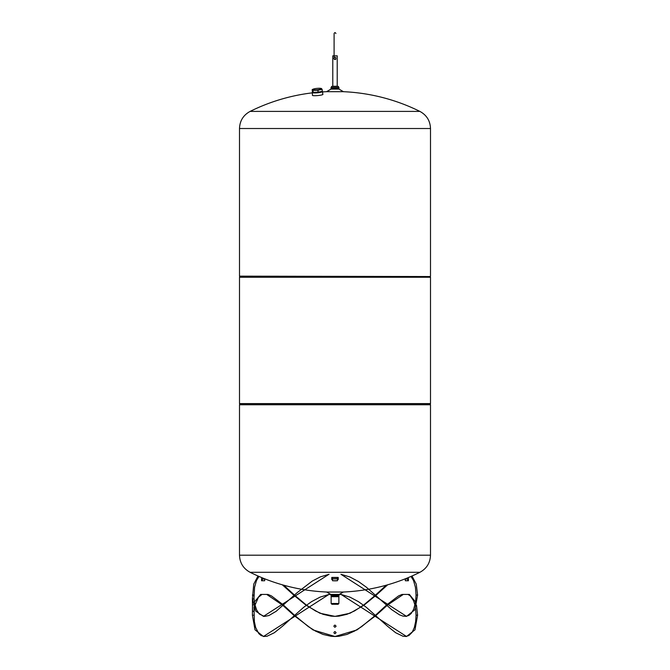 <?xml version="1.0" encoding="UTF-8"?>
<svg xmlns="http://www.w3.org/2000/svg" width="670" height="670" viewBox="0 0 670 670"><rect width="100%" height="100%" fill="white"/><g stroke="black" fill="none" stroke-linecap="round" stroke-linejoin="round"><path stroke-width="1" d="M262.188 577.783A1.29 1.114 -90 0 0 261.576 578.939L261.576 580.748L262.246 580.748L262.246 578.939A0.519 0.444 -90 0 1 262.69 578.428L263.628 578.428M264.709 578.805A0.519 0.444 -90 0 0 264.692 578.939L264.692 580.748L262.246 580.748M257.992 575.999L253.746 584.098L252.406 598.787L253.955 598.947L254.566 587.372L256.468 580.563L259.005 576.443M283.779 585.212L294.097 594.726M294.473 595.077L306.224 604.943M306.491 605.136L315.52 610.965L323.082 614.315L330.98 616.132L335 616.367L339.02 616.132L346.918 614.315L354.48 610.965L363.509 605.136M363.776 604.943L375.527 595.077M375.904 594.726L386.222 585.212M410.995 576.443L413.532 580.563L415.434 587.372L416.045 595.069L415.626 601.476L413.717 609.139L411.171 613.502L408.893 615.412L405.844 616.341M406.531 616.367L403.005 616.115L399.488 614.842L391.674 609.625L366.373 587.205L358.425 581.501L349.941 576.987L340.955 574.299L406.531 616.367L414.99 609.683L417.594 595.069L416.254 584.098L412.008 575.999M329.045 574.299L320.436 576.837L312.279 581.058L297.421 592.431L276.174 611.291L268.913 615.529L264.809 616.367L263.469 616.367L328.928 574.299M264.156 616.341L259.265 613.971L256.677 610.043L254.977 604.859L254.106 598.947L252.556 598.947L255.714 611.107L263.469 616.367M253.955 606.777L254.374 621.609L255.655 627.514L258.829 633.636L261.107 635.545L264.156 636.475M263.469 636.5L266.995 636.249L274.306 632.748L282.531 626.19L303.627 607.338L311.575 601.635L320.059 597.121L329.045 594.424L340.955 594.424L349.941 597.121L358.425 601.635L366.373 607.338L387.469 626.19L395.694 632.748L403.005 636.249L406.531 636.5L341.072 594.424L328.928 594.424L263.469 636.5L255.01 629.817L252.406 615.202L252.556 598.947M405.844 636.475L408.893 635.545L412.125 632.363L414.345 627.514L415.626 621.609L416.045 615.202L415.551 608.276M414.956 605.136L413.532 600.697L410.208 595.806L407.98 594.424L402.025 594.424L398.508 595.948L386.933 604.7M386.448 605.136L375.904 614.859M375.527 615.202L361.632 626.634L354.48 631.098L346.918 634.448L339.02 636.266L335 636.5L330.98 636.266L323.082 634.448L315.52 631.098L308.376 626.634L294.473 615.202M294.097 614.859L283.552 605.136M283.067 604.7L271.492 595.948L267.975 594.424L262.02 594.424L258.427 597.271L255.044 605.136M254.449 608.276L254.106 611.333L252.556 611.333L252.406 598.787M253.964 606.819L254.106 611.333M332.546 579.022L332.496 577.649L337.605 577.749L337.454 579.022L337.454 577.649L332.546 577.649L332.496 579.022M332.546 578.939L332.546 577.649L331.776 577.423L338.224 577.423L332.546 577.649L337.454 577.649L337.454 580.748L332.546 580.748L332.546 578.939L337.454 578.939M336.089 632.631L334.992 633.719C333.601 632.991 333.601 632.262 335 631.534L336.089 632.631L335 631.534C333.576 632.254 333.576 632.991 334.992 633.728L336.106 632.631M336.089 626.174L334.992 627.271C333.601 626.534 333.601 625.805 335 625.077L336.089 626.174L335 625.077C333.576 625.805 333.576 626.534 334.992 627.271L336.106 626.174M262.204 577.791L262.255 579.022L265.253 579.022L263.62 579.022L263.57 578.428M406.43 578.428L406.38 579.022L404.747 579.022L407.745 579.022L407.796 577.791M406.372 578.428L407.31 578.428A0.519 0.444 -90 0 1 407.754 578.939L407.754 580.748L405.308 580.748L405.308 578.939L407.754 578.939M407.812 577.783A1.29 1.114 -90 0 1 408.424 578.939L408.424 580.748L407.754 580.748M332.546 579.583L331.776 579.583L331.776 577.649L338.224 577.649L338.224 579.583L337.454 579.583M333.903 580.789A1.499 0.553 180 0 1 333.811 580.748L333.903 580.789A1.499 0.553 180 0 0 333.97 580.815L336.03 580.823A1.499 0.553 180 0 0 336.097 580.789A1.499 0.553 180 0 0 336.189 580.748L336.097 580.789M337.605 578.428L338.224 578.428M331.776 578.428L332.395 578.428M253.955 598.787L253.955 595.069L252.406 595.069M387.654 584.809L376.297 595.077M375.904 595.421L364.053 605.136M363.776 605.337L350.016 613.243L335 616.367L319.984 613.243L306.224 605.337M305.947 605.136L294.097 595.421M293.703 595.077L282.338 584.809M416.489 605.136L417.594 615.202L414.99 629.817L406.531 636.5M387.428 605.136L403.307 594.424L409.37 594.424L415.551 602.003M254.449 602.003L260.63 594.424L266.702 594.424L282.572 605.136M283.067 605.58L293.703 615.202M294.097 615.554L313.074 629.951L335 636.5L356.934 629.942L375.904 615.554M376.297 615.202L386.933 605.58M267.975 594.424L266.702 594.424M403.307 594.424L402.025 594.424M407.745 579.022L406.38 579.022M262.255 579.022L263.62 579.022M326.659 592.029L331.022 594.55L338.978 594.55L343.341 592.029L326.659 592.029A191 191 0 0 1 301.19 589.19M430.5 555.195L239.5 555.195L239.5 404.764L430.5 404.764L430.5 555.195C430.199 562.909 426.664 568.612 419.889 572.306L250.111 572.306A191 191 0 0 0 300.663 589.097M338.978 594.55L338.978 595.094L331.022 595.094L331.022 594.55M338.978 595.094L338.978 595.99L331.022 595.99L331.022 595.094M338.978 595.99L331.022 595.99M240.011 404.764L429.989 404.764M430.023 404.63L430.5 403.591L430.5 277.254L239.5 277.254L239.5 403.591L430.5 403.591M312.287 92.854A191 191 0 0 0 250.111 111.404C243.336 115.098 239.801 120.801 239.5 128.514L239.5 276.149L240.002 277.254M250.111 111.404L419.889 111.404C426.664 115.098 430.199 120.801 430.5 128.514L239.5 128.514M322.772 94.093L322.932 94.269C323.342 95.316 312.153 96.338 312.396 95.24L312.496 95.056M343.442 91.69L338.978 89.102L331.022 89.102L326.558 91.69L343.442 91.69A191 191 0 0 1 419.889 111.404M312.379 92.259A5.159 0.829 -5.4 0 0 312.304 92.334A5.159 0.829 -5.4 0 0 312.253 92.468A5.159 0.829 -5.4 0 0 317.471 92.812A5.159 0.829 -5.4 0 0 322.53 91.505A5.159 0.829 -5.4 0 0 322.446 91.371A5.159 0.829 -5.4 0 0 322.362 91.321M312.672 92.016A5.033 0.804 -5.4 0 0 312.421 92.192A5.033 0.804 -5.4 0 0 317.454 92.661A5.033 0.804 -5.4 0 0 322.312 91.262A5.033 0.804 -5.4 0 0 322.303 91.262L322.446 91.371M321.123 91.69A4.64 0.745 174.6 0 1 321.072 91.706A4.64 0.745 174.6 0 1 313.719 92.401A4.64 0.745 174.6 0 1 313.518 92.376M312.178 89.587L312.362 91.555L313.158 92.334L318.124 92.2L322.303 91.279L322.119 89.311L317.94 90.232L312.974 90.375L312.178 89.587L313.259 89.127A4.305 0.687 -5.4 0 0 317.178 89.755A4.305 0.687 -5.4 0 0 320.922 88.398A4.305 0.687 -5.4 0 0 316.483 88.44A4.305 0.687 -5.4 0 0 313.259 89.127M313.719 92.401L313.15 92.334L312.974 90.375M321.332 88.532L322.119 89.311M317.94 90.232L318.124 92.2M331.022 89.102L331.022 88.457L338.978 88.457L338.978 89.102M331.022 88.457L331.022 87.569L338.978 87.569L338.978 88.457M331.022 87.569L338.978 87.569M331.541 87.401L331.541 86.422L338.459 86.422L338.459 87.401M338.459 86.422L331.541 86.422M332.781 86.288L337.219 86.288L337.219 55.828L332.781 55.828L332.781 86.288M334.096 57.679L333.836 58.407C336.365 54.479 336.365 62.335 333.836 58.407L334.096 57.679M333.92 58.826L334.941 59.571M334.833 57.26L334.171 57.595M335 59.571L334.179 59.228M335.126 57.252L335.829 57.595M335.829 59.228L335.117 59.563M331.901 604.281L338.099 604.281L331.901 604.281L331.131 603.511L331.131 596.669L338.869 596.669L338.869 603.511L331.131 603.511M262.246 578.939L264.692 578.939M253.955 615.202L252.406 615.202M252.406 604.926L253.461 604.926M416.045 595.069L417.594 595.069M417.594 615.202L416.045 615.202M406.43 578.913L407.796 578.913M262.204 578.913L263.57 578.913M239.977 404.63L239.6 403.977L430.4 403.977M239.977 277.196L429.998 277.254M239.6 276.543L430.4 276.543L430.023 277.196M239.5 276.149L430.4 276.543M335.904 58.533C335.042 59.672 334.439 59.672 334.096 58.533L334.096 33.5C334.699 32.336 335.302 32.336 335.904 33.5M338.224 577.423L331.776 577.423M343.341 592.029A191 191 0 0 0 368.81 589.19M369.338 589.097A191 191 0 0 0 419.889 572.306M331.541 596.149L331.541 596.669M338.459 596.149L338.459 596.669M250.111 572.306C243.336 568.612 239.801 562.909 239.5 555.195M430.5 276.149L430.5 128.514M326.558 91.69A191 191 0 0 0 322.572 91.907M322.806 94.47L322.53 91.505M312.53 95.408L312.253 92.468M320.788 91.79L314.012 92.427M320.922 88.398L321.474 88.524M338.869 603.511L338.099 604.281"/></g></svg>
